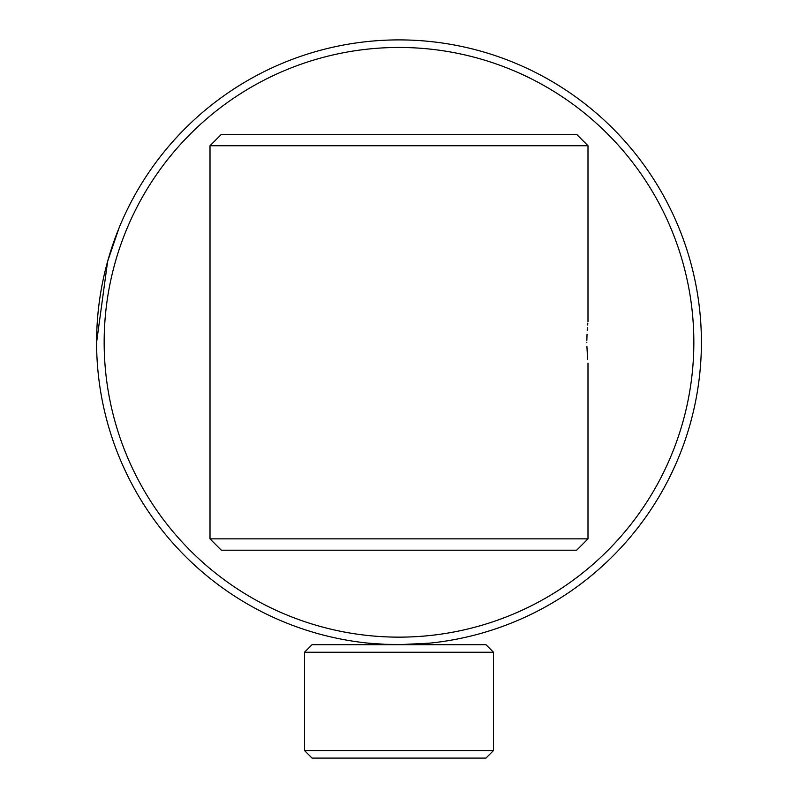 <?xml version="1.0" encoding="UTF-8"?>
<svg xmlns="http://www.w3.org/2000/svg" width="798" height="798" viewBox="0 0 798 798"><rect width="100%" height="100%" fill="white"/><g stroke="black" fill="none" stroke-linecap="round" stroke-linejoin="round"><path stroke-width="1.2" d="M398.042 644.694L429.244 643.188C431.1 644.834 366.881 644.834 368.756 643.188L387.638 644.485M368.756 643.188L369.334 643.238M371.07 643.407L373.853 643.657M377.165 643.906L382.202 644.235M420.237 643.956L429.244 643.188M485.942 758.1L312.058 758.1L304.497 750.539L493.503 750.539L485.942 758.1M304.497 652.255L312.058 644.704L485.942 644.704L493.503 652.255L304.497 652.255L304.497 750.539M493.503 652.255L493.503 750.539M96.598 342.302A302.402 302.402 0 0 0 399 644.704A302.402 302.402 0 0 0 701.402 342.302A302.402 302.402 0 0 0 399 39.9A302.402 302.402 0 0 0 96.598 342.302L107.63 261.375L119.052 227.959M104.159 342.302A294.841 294.841 0 0 0 399 637.143A294.841 294.841 0 0 0 693.841 342.302A294.841 294.841 0 0 0 399 47.461A294.841 294.841 0 0 0 104.159 342.302M404.247 644.654L394.93 644.674M391.928 644.614L387.439 644.475M385.953 644.415L381.923 644.215M410.541 644.475L415.169 644.265M416.576 644.185L419.788 643.986M586.859 340.377L587.029 334.232M587.208 330.721L587.428 327.589M587.647 324.966L587.837 323.09M586.849 342.302C588.096 315.489 588.096 315.489 586.849 342.302C588.096 369.125 588.096 369.125 586.849 342.302M587.996 538.859L210.004 538.859L221.335 550.201L576.665 550.201L587.996 538.859L587.996 363.09M210.004 145.745L221.335 134.403L576.665 134.403L587.996 145.745L210.004 145.745L210.004 538.859M587.637 359.449L586.899 346.282M587.996 321.514L587.996 145.745"/></g></svg>
